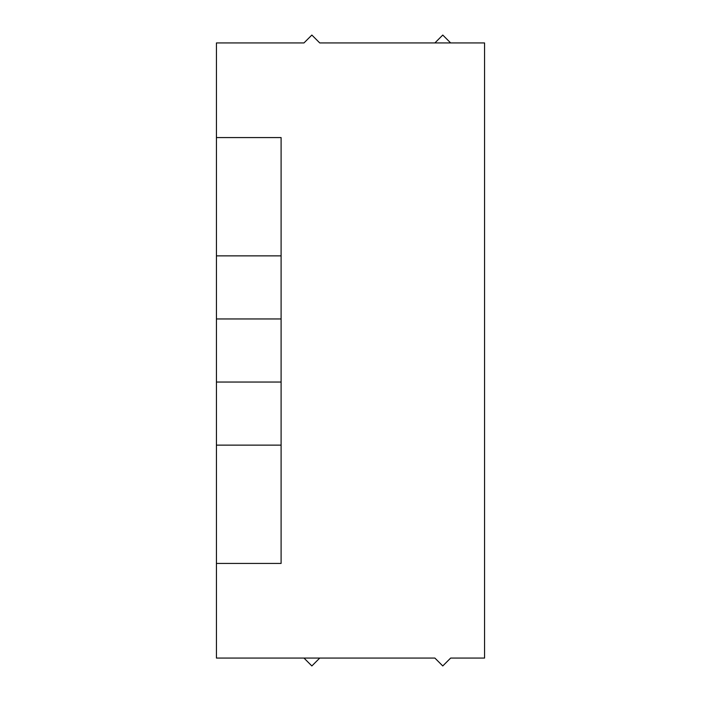 <?xml version="1.0" encoding="UTF-8"?>
<svg xmlns="http://www.w3.org/2000/svg" width="701" height="701" viewBox="0 0 701 701"><rect width="100%" height="100%" fill="white"/><g stroke="black" fill="none" stroke-linecap="round" stroke-linejoin="round"><path stroke-width="1.05" d="M216.434 563.429L216.434 658.064L434.883 658.064L442.769 665.95L450.655 658.064L484.566 658.064L484.566 42.936L319.744 42.936L311.857 35.05L303.971 42.936L216.434 42.936L216.434 563.429L281.101 563.429L281.101 445.135L216.434 445.135M303.971 658.064L311.857 665.95L319.744 658.064M216.434 382.045L281.101 382.045L281.101 445.135M216.434 255.865L281.101 255.865L281.101 318.955L216.434 318.955M281.101 255.865L281.101 137.571L216.434 137.571M281.101 382.045L281.101 318.955M450.655 42.936L442.769 35.05L434.883 42.936"/></g></svg>
